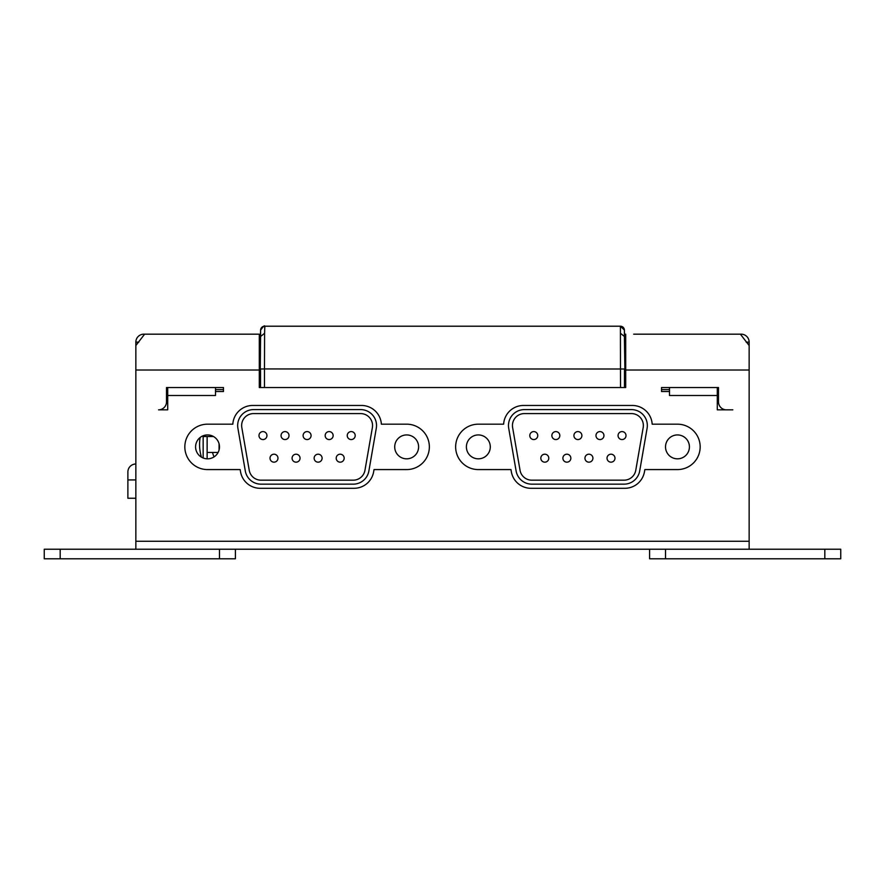 <?xml version="1.0" encoding="UTF-8"?>
<svg xmlns="http://www.w3.org/2000/svg" width="885" height="885" viewBox="0 0 885 885"><rect width="100%" height="100%" fill="white"/><g stroke="black" fill="none" stroke-linecap="round" stroke-linejoin="round"><path stroke-width="1.33" d="M624.899 369.443L624.39 336.466L624.899 369.443M260.621 329.662L260.101 387.541L260.101 353.292L259.305 353.292M602.641 387.541L624.489 387.541L620.518 387.541L620.407 326.211L264.593 326.211A3.982 3.982 90 0 0 260.61 330.072L260.61 330.061A3.982 3.982 0 0 1 264.593 326.211L264.593 326.211A3.982 3.982 90 0 0 260.61 330.072L260.478 334.176L260.61 330.061C263.42 326.344 264.748 325.06 264.604 326.211A3.982 3.982 92.7 0 0 260.61 330.061L260.61 336.466L264.593 333.247L264.814 326.211M624.5 333.479L624.522 334.176L625.695 334.176L624.522 334.176M585.096 326.211L299.904 326.211M621.17 326.288L620.717 326.222A3.982 3.982 93.3 0 0 620.684 326.222L620.164 326.211M749.153 345.548L740.391 334.176L741.188 334.176A7.965 7.965 0 0 1 749.153 342.141L749.153 549.231L840.75 549.231L840.75 558.789L649.59 558.789L649.59 549.231M740.391 334.176L633.66 334.176M259.305 334.176L251.34 334.176L259.305 334.176L259.305 387.541L625.695 387.541L625.695 334.176M251.34 334.176L144.609 334.176L135.847 345.548L135.847 342.141L138.823 342.141M135.847 342.141A7.965 7.965 0 0 1 143.812 334.176L144.609 334.176M726.452 409.844A7.965 7.965 0 0 1 718.487 401.878A7.965 7.965 0 0 0 726.452 409.844L717.292 409.844L717.292 387.541L718.487 387.541L718.487 401.878L718.487 387.541L661.538 387.541L661.538 391.524L669.503 391.524L669.503 387.541M235.41 549.231L235.41 558.789L44.25 558.789L44.25 549.231L749.153 549.231M127.882 498.255L127.882 479.935L127.882 498.255L135.847 498.255M135.847 449.27L135.847 493.078M135.847 464.005A7.965 7.965 140.6 0 0 127.882 471.97L127.882 472.07M127.882 471.97L127.882 479.935L127.882 471.97L127.882 479.935L135.847 479.935M135.847 549.231L135.847 345.548M167.707 409.844L158.548 409.844A7.965 7.965 0 0 0 166.513 401.878L166.513 387.541L223.462 387.541L223.462 391.524L215.498 391.524L215.498 395.506L167.707 395.506L167.707 409.844L158.548 409.844M361.489 405.463A19.912 19.912 0 0 1 381.369 424.18L406.658 424.18A22.7 22.7 0 0 1 429.358 446.881A22.7 22.7 0 0 1 406.658 469.581L374.034 469.581L373.647 471.793A19.912 19.912 0 0 1 354.033 488.299L260.157 488.299A19.912 19.912 0 0 1 240.543 471.793L240.156 469.581L207.532 469.581A22.7 22.7 0 0 1 184.832 446.881A22.7 22.7 0 0 1 207.532 424.18L232.821 424.18A19.912 19.912 0 0 1 252.701 405.463L361.489 405.463M632.299 405.463A19.912 19.912 0 0 1 652.179 424.18L677.467 424.18A22.7 22.7 0 0 1 700.168 446.881A22.7 22.7 0 0 1 677.467 469.581L644.844 469.581L644.457 471.793A19.912 19.912 0 0 1 624.843 488.299L530.967 488.299A19.912 19.912 0 0 1 511.353 471.793L510.966 469.581L478.342 469.581A22.7 22.7 0 0 1 455.642 446.881A22.7 22.7 0 0 1 478.342 424.18L503.631 424.18A19.912 19.912 0 0 1 523.511 405.463L632.299 405.463M717.292 395.506L669.503 395.506L669.503 391.524M215.498 387.541L215.498 391.524M167.707 395.506L167.707 387.541L166.513 387.541L166.513 401.878M282.359 387.541L260.876 387.541M263.011 387.541L261.761 387.541M264.482 387.541L264.482 368.945L624.489 369.001M260.101 369.919L260.61 336.466L260.101 345.327L259.305 345.327M624.887 345.084L624.39 330.061A3.982 3.982 0 0 0 620.407 326.211L620.407 326.211A3.982 3.982 0 0 1 624.39 330.061L624.39 336.466L620.407 333.247M625.695 345.327L624.899 345.327L624.379 329.674M624.899 353.292L625.695 353.292L624.899 353.292M260.101 345.327L260.621 329.596M749.153 342.141L746.177 342.141M618.814 326.211L293.953 326.211M207.134 458.817L207.134 436.526L203.152 436.526L203.152 457.999M418.605 446.881A11.947 11.947 0 0 1 406.658 458.828A11.947 11.947 0 0 1 394.71 446.881A11.947 11.947 0 0 1 406.658 434.933A11.947 11.947 0 0 1 418.605 446.881M219.48 446.881A11.947 11.947 0 0 1 207.532 458.828A11.947 11.947 0 0 1 195.585 446.881A11.947 11.947 0 0 1 207.532 434.933A11.947 11.947 0 0 1 219.48 446.881M376.291 428.251A15.93 15.93 0 0 0 360.604 409.6L253.586 409.6A15.93 15.93 0 0 0 237.899 428.251L245.3 470.953A15.93 15.93 0 0 0 260.998 484.161L353.192 484.161A15.93 15.93 0 0 0 368.89 470.953L376.291 428.251M360.604 413.583A11.947 11.947 0 0 1 372.375 427.577L364.963 470.267A11.947 11.947 0 0 1 353.192 480.179L260.998 480.179A11.947 11.947 0 0 1 249.227 470.267L241.815 427.577A11.947 11.947 0 0 1 253.586 413.583L360.604 413.583M270.014 458.187A3.982 3.982 0 0 0 273.996 462.169A3.982 3.982 0 0 0 277.978 458.187A3.982 3.982 0 0 0 273.996 454.204A3.982 3.982 0 0 0 270.014 458.187M292.083 458.187A3.982 3.982 0 0 0 296.066 462.169A3.982 3.982 0 0 0 300.048 458.187A3.982 3.982 0 0 0 296.066 454.204A3.982 3.982 0 0 0 292.083 458.187M314.142 458.187A3.982 3.982 0 0 0 318.124 462.169A3.982 3.982 0 0 0 322.107 458.187A3.982 3.982 0 0 0 318.124 454.204A3.982 3.982 0 0 0 314.142 458.187M336.212 458.187A3.982 3.982 0 0 0 340.194 462.169A3.982 3.982 0 0 0 344.176 458.187A3.982 3.982 0 0 0 340.194 454.204A3.982 3.982 0 0 0 336.212 458.187M689.415 446.881A11.947 11.947 0 0 1 677.467 458.828A11.947 11.947 0 0 1 665.52 446.881A11.947 11.947 0 0 1 677.467 434.933A11.947 11.947 0 0 1 689.415 446.881M490.29 446.881A11.947 11.947 0 0 1 478.342 458.828A11.947 11.947 0 0 1 466.395 446.881A11.947 11.947 0 0 1 478.342 434.933A11.947 11.947 0 0 1 490.29 446.881M647.101 428.251A15.93 15.93 0 0 0 631.414 409.6L524.396 409.6A15.93 15.93 0 0 0 508.709 428.251L516.11 470.953A15.93 15.93 0 0 0 531.808 484.161L624.002 484.161A15.93 15.93 0 0 0 639.7 470.953L647.101 428.251M631.414 413.583A11.947 11.947 0 0 1 643.185 427.577L635.773 470.267A11.947 11.947 0 0 1 624.002 480.179L531.808 480.179A11.947 11.947 0 0 1 520.037 470.267L512.625 427.577A11.947 11.947 0 0 1 524.396 413.583L631.414 413.583M540.823 458.187A3.982 3.982 0 0 0 544.806 462.169A3.982 3.982 0 0 0 548.788 458.187A3.982 3.982 0 0 0 544.806 454.204A3.982 3.982 0 0 0 540.823 458.187M562.893 458.187A3.982 3.982 0 0 0 566.876 462.169A3.982 3.982 0 0 0 570.858 458.187A3.982 3.982 0 0 0 566.876 454.204A3.982 3.982 0 0 0 562.893 458.187M584.952 458.187A3.982 3.982 0 0 0 588.934 462.169A3.982 3.982 0 0 0 592.917 458.187A3.982 3.982 0 0 0 588.934 454.204A3.982 3.982 0 0 0 584.952 458.187M607.022 458.187A3.982 3.982 0 0 0 611.004 462.169A3.982 3.982 0 0 0 614.986 458.187A3.982 3.982 0 0 0 611.004 454.204A3.982 3.982 0 0 0 607.022 458.187M213.495 436.526L207.134 436.526M212.522 452.456A31.86 31.86 0 0 0 214.037 456.903M218.097 452.456L207.134 452.456M219.082 449.945L219.082 443.816M200.132 437.5A43.807 43.807 0 0 0 201.437 457.158M529.794 435.575A3.982 3.982 0 0 0 533.777 439.557A3.982 3.982 0 0 0 537.759 435.575A3.982 3.982 0 0 0 533.777 431.592A3.982 3.982 0 0 0 529.794 435.575M551.864 435.575A3.982 3.982 0 0 0 555.846 439.557A3.982 3.982 0 0 0 559.829 435.575A3.982 3.982 0 0 0 555.846 431.592A3.982 3.982 0 0 0 551.864 435.575M573.922 435.575A3.982 3.982 0 0 0 577.905 439.557A3.982 3.982 0 0 0 581.887 435.575A3.982 3.982 0 0 0 577.905 431.592A3.982 3.982 0 0 0 573.922 435.575M595.981 435.575A3.982 3.982 0 0 0 599.964 439.557A3.982 3.982 0 0 0 603.946 435.575A3.982 3.982 0 0 0 599.964 431.592A3.982 3.982 0 0 0 595.981 435.575M618.051 435.575A3.982 3.982 0 0 0 622.033 439.557A3.982 3.982 0 0 0 626.016 435.575A3.982 3.982 0 0 0 622.033 431.592A3.982 3.982 0 0 0 618.051 435.575M258.984 435.575A3.982 3.982 0 0 0 262.967 439.557A3.982 3.982 0 0 0 266.949 435.575A3.982 3.982 0 0 0 262.967 431.592A3.982 3.982 0 0 0 258.984 435.575M281.054 435.575A3.982 3.982 0 0 0 285.036 439.557A3.982 3.982 0 0 0 289.019 435.575A3.982 3.982 0 0 0 285.036 431.592A3.982 3.982 0 0 0 281.054 435.575M303.113 435.575A3.982 3.982 0 0 0 307.095 439.557A3.982 3.982 0 0 0 311.077 435.575A3.982 3.982 0 0 0 307.095 431.592A3.982 3.982 0 0 0 303.113 435.575M325.171 435.575A3.982 3.982 0 0 0 329.154 439.557A3.982 3.982 0 0 0 333.136 435.575A3.982 3.982 0 0 0 329.154 431.592A3.982 3.982 0 0 0 325.171 435.575M347.241 435.575A3.982 3.982 0 0 0 351.223 439.557A3.982 3.982 0 0 0 355.206 435.575A3.982 3.982 0 0 0 351.223 431.592A3.982 3.982 0 0 0 347.241 435.575M625.695 387.541L624.899 387.541M596.468 387.541L288.532 387.541M260.101 387.541L259.305 387.541M732.824 409.844L717.292 409.844M223.462 387.541L223.462 391.524M219.48 549.231L219.48 558.789M60.18 558.789L60.18 549.231M625.695 370.019L749.153 370.019M749.153 541.266L135.847 541.266M135.847 370.019L259.305 370.019M260.511 369.001L264.482 368.945L264.593 333.247M260.511 369.288L260.511 387.541M300.535 326.211L264.903 326.211M624.39 330.072L620.407 326.211M624.489 387.541L624.489 369.288M259.305 342.141L260.212 342.141M624.788 342.141L625.695 342.141M665.52 558.789L665.52 549.231M824.82 549.231L824.82 558.789M223.462 389.599L215.498 389.599M669.503 389.599L661.538 389.599"/></g></svg>
